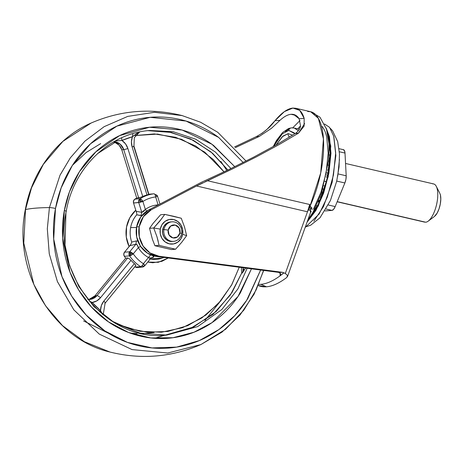 <?xml version="1.0" encoding="UTF-8"?>
<svg xmlns="http://www.w3.org/2000/svg" width="464" height="464" viewBox="0 0 464 464"><rect width="100%" height="100%" fill="white"/><g stroke="black" fill="none" stroke-linecap="round" stroke-linejoin="round"><path stroke-width="0.7" d="M159.088 245.392L154.93 245.729L152.436 239.395L149.541 228.323L153.079 223.393L160.619 214.745L164.778 214.403L160.619 214.745L164.778 214.403L173.559 216.27L181.25 218.231L184.486 226.879L186.644 235.642L181.656 242.376L175.566 249.22L171.402 249.562L154.935 245.734L159.094 245.392L175.56 249.22A18.305 16.785 -94.7 0 1 175.56 249.22L171.402 249.562L154.935 245.734A18.305 16.785 -94.7 0 1 154.93 245.729L152.436 239.395L149.541 228.323L153.7 227.981L160.295 229.106A12.424 11.391 -94.7 0 1 173.698 219.565A12.424 11.391 -94.7 0 1 182.648 234.303L186.644 235.642L184.486 226.879L181.25 218.231L164.778 214.403L159.773 221.16L153.7 227.981L156.942 236.657L159.088 245.392L154.93 245.729A18.305 16.785 85.3 0 0 154.935 245.734L159.094 245.392A18.305 16.785 -94.7 0 1 159.088 245.392A18.305 16.785 85.3 0 0 159.094 245.392L175.56 249.22A18.305 16.785 85.3 0 0 175.566 249.22L181.656 242.376L186.644 235.642L182.648 234.303L182.648 229.46L180.948 224.959L177.805 221.485L173.698 219.565L169.25 219.495L165.143 221.282L161.994 224.657L160.295 229.106L160.289 233.949L161.988 238.45L165.132 241.924L169.244 243.844L173.693 243.913L177.799 242.127L180.943 238.751L182.648 234.303A12.424 11.391 -94.7 0 1 169.244 243.844A12.424 11.391 -94.7 0 1 160.295 229.106L153.7 227.981L156.942 236.657L158.236 241.408M171.204 221.902A9.808 8.99 85.3 0 0 162.644 229.651L163.943 229.547A9.808 8.99 -94.7 0 1 172.504 221.798A9.808 8.99 -94.7 0 1 181.592 233.647A9.808 8.99 85.3 0 0 174.528 222.012A9.808 8.99 85.3 0 0 163.943 229.547L168.188 230.121A6.537 5.997 -94.7 0 1 175.241 225.098A6.537 5.997 -94.7 0 1 179.951 232.858L181.592 233.647L179.951 232.858L179.058 227.94L175.241 225.098L170.74 226.003L168.188 230.121L169.082 235.039L172.898 237.881L177.399 236.976L179.951 232.858A6.537 5.997 -94.7 0 1 172.898 237.881A6.537 5.997 -94.7 0 1 168.188 230.121L163.943 229.547A9.808 8.99 85.3 0 0 171.013 241.181A9.808 8.99 85.3 0 0 181.592 233.647A9.808 8.99 -94.7 0 1 173.037 241.396A9.808 8.99 -94.7 0 1 163.943 229.547L162.644 229.651A9.808 8.99 85.3 0 0 171.738 241.506M164.778 214.403L160.619 214.745L153.079 223.393L149.541 228.323L153.7 227.981L161.843 218.515M172.399 241.466L169.714 241.286L166.466 239.772L163.989 237.029L162.644 233.473L162.644 229.651L163.989 226.142L166.472 223.474L170.816 221.92M432.732 183.883A19.616 7.505 103.1 0 1 436.897 187.868A19.616 7.505 103.1 0 1 429.171 220.307A19.616 7.505 103.1 0 1 425.697 222.221L337.206 201.643L425.697 222.221A19.616 7.505 -76.9 0 0 436.665 204.148A19.616 7.505 -76.9 0 0 434.084 184.08M435.07 215.922A13.073 5.005 -76.9 0 0 440.22 194.294M326.163 209.032L331.986 210.383L325.009 210.958L331.986 210.383A7.354 2.813 -76.9 0 0 335.182 206.584L328.344 204.995L335.182 206.584L333.628 209.305L331.986 210.383L326.163 209.032M336.731 181.082L344.868 182.973L335.182 206.584L344.868 182.973A7.354 2.813 -76.9 0 0 346.19 175.786L338.134 173.913L346.19 175.786L345.924 179.348L344.868 182.973L336.731 181.082M343.128 149.686L344.416 150.527L345.001 153.068L339.341 151.757L345.001 153.068L346.19 175.786L345.001 153.068A7.354 2.813 -76.9 0 0 343.488 149.71L339.039 148.677M439.756 193.186L440.435 195.083L440.8 199.137L440.295 203.992L439.008 208.916L437.117 213.156L434.339 216.543M325.009 181.401L325.09 181.076A6.38 2.442 103.1 0 1 325.009 181.401L325.009 181.401A6.484 0.313 14.2 0 0 326.47 181.749A6.484 0.313 -165.8 0 1 325.009 181.401A6.38 2.442 103.1 0 1 324.951 181.627L325.009 181.401M313.229 211.845A6.484 2.72 2.1 0 1 313.774 212.576A6.484 2.72 -177.9 0 0 313.229 211.845L314.256 211.828M318.176 201.823A6.484 4.385 -9.2 0 1 319.203 202.629A6.484 4.385 170.8 0 0 318.176 201.823M320.177 200.442A6.484 5.556 -123.5 0 1 318.826 200.28A6.484 5.556 56.5 0 0 320.177 200.442M322.863 189.057A6.484 5.516 -28.9 0 1 324.127 189.921A6.484 5.516 151.1 0 0 322.863 189.057M325.322 186A6.484 4.454 -143.9 0 1 323.855 185.728A6.484 4.454 36.1 0 0 325.322 186M326.859 172.979A6.484 5.73 64.5 0 0 328.413 172.765A6.484 5.73 -115.5 0 1 326.859 172.979M328.837 170.276A6.484 2.813 -155.4 0 1 327.387 169.981A6.484 2.813 24.6 0 0 328.837 170.276M328.767 159.042A6.484 4.785 40 0 0 330.13 158.787A6.484 4.785 -140 0 1 328.767 159.042M330.293 155.202A6.484 0.835 -163.8 0 1 329.04 154.93A6.484 0.835 16.2 0 0 330.293 155.202M329.133 147.018A6.484 3.265 27 0 0 330.119 146.682A6.484 3.265 -153 0 1 329.133 147.018M329.713 142.738A6.484 1.247 -171.6 0 0 328.901 142.483A6.484 1.247 8.4 0 1 329.713 142.738M327.288 132.002L329.022 137.53L330.484 153.706L328.477 173.095L323.315 192.746L315.781 209.664L307.574 220.754L317.828 205.854L327.091 179.725L330.484 151.177L327.3 132.043M311.599 215.679A6.484 1.85 -159.8 0 1 310.938 215.632A6.484 1.85 20.2 0 0 311.599 215.679M314.227 210.035A6.484 4.089 32.7 0 0 315.23 210.227A6.484 4.089 -147.3 0 1 314.227 210.035M317.538 206.045L316.39 205.767L317.538 206.045M320.137 196.98A6.484 2.343 22.3 0 0 321.477 197.31A6.484 2.343 -157.7 0 1 320.137 196.98M323.205 192.67A6.484 2.245 -175.7 0 0 321.813 192.305A6.484 2.245 4.3 0 1 323.205 192.67M327.52 177.254A6.484 4.008 174.1 0 0 326.07 176.865A6.484 4.008 -5.9 0 1 327.52 177.254M328.112 165.109A6.484 1.752 6.4 0 1 329.521 165.416A6.484 1.752 -173.6 0 0 328.112 165.109M329.91 161.687A6.484 5.29 157.3 0 0 328.558 161.257A6.484 5.29 -22.7 0 1 329.91 161.687M329.167 150.04A6.484 3.608 -3 0 1 330.298 150.319A6.484 3.608 177 0 0 329.167 150.04M330.2 147.952A6.484 5.933 123.3 0 0 329.144 147.465A6.484 5.933 -56.7 0 1 330.2 147.952L329.144 147.43M328.448 138.202A6.484 5.029 -17.4 0 1 328.941 138.411A6.484 5.029 162.6 0 0 328.448 138.202M305.144 227.505L319.18 213.962L327.277 197.177L333.465 174.986L335.675 152.894L333.819 136.428L329.521 127.298L324.51 123.998L329.521 127.298L333.819 136.428L335.675 152.894L333.465 174.986L327.277 197.177L319.18 213.962L305.144 227.505M326.151 128.076L330.78 146.073L328.216 176.598L318.316 205.941L307.052 222.204M333.68 135.911L335.866 155.498L332.137 182.393L323.466 206.625L313.855 221.154L323.466 206.625L332.137 182.393L335.866 155.498L333.68 135.911M326.146 128.052L329.463 136.747L330.96 153.265L328.912 173.06L323.64 193.123L315.949 210.395L307.006 222.244M339.457 159.372L337.722 176.134M90.979 298.839L94.975 295.829L125.709 258.164A39.225 35.972 -94.7 0 1 124.369 256.319L123.772 254.22L124.514 252.201L129.711 251.772L129.027 253.28L130.535 251.958L129.711 251.772L135.94 244.139L129.856 245.734L129.114 246.57L126.283 237.011L126.533 227.024L129.821 217.738L135.784 210.227L133.545 203.006L133.574 200.819L134.862 199.16L140.058 198.731A3.271 2.999 85.3 0 0 139.931 198.818A2.32 0.887 103.1 0 1 140.435 201.016A3.271 0.365 10.4 0 1 142.883 201.463L141.427 199.491L140.058 198.731A39.225 35.972 -94.7 0 1 154.007 193.801A3.271 1.305 83.3 0 1 155.005 194.631A3.271 2.372 -12.8 0 1 155.701 194.723A3.271 2.372 -12.8 0 1 157.487 196.104A3.271 0.307 -17.2 0 0 157.47 196.063M141.816 215.58L136.712 214.815A26.326 24.14 85.3 0 0 130.616 227.604C129.758 232.713 130.123 237.533 131.712 242.069L136.358 240.915L135.94 244.139C136.932 244.197 137.733 245.363 138.336 247.648L140.546 246.343L138.336 247.648C140.923 251.906 144.304 255.194 148.48 257.503L150.945 254.504L148.48 257.503C150.562 257.827 151.27 258.123 150.597 258.373L150.522 257.955L148.48 257.503L143.411 263.709A35.96 32.973 -94.7 0 1 133.267 253.86A3.271 0.945 -140.8 0 0 130.894 252.12A2.32 0.887 103.1 0 1 130.819 253.408A3.271 0.365 10.4 0 1 133.267 253.86A3.271 0.365 -169.6 0 0 130.819 253.408A2.32 0.887 103.1 0 1 129.479 255.751A3.271 2.999 85.3 0 0 129.572 255.89L133.267 253.86A35.96 32.973 85.3 0 0 143.411 263.709A3.271 1.073 122.2 0 1 141.949 265.779A3.271 1.85 29.6 0 0 142.622 265.988A3.271 1.85 29.6 0 0 144.71 265.727L143.411 263.709L148.48 257.503A27.817 25.503 -94.7 0 1 138.336 247.648L133.267 253.86L138.336 247.648L137.332 245.143L135.94 244.139L129.711 251.772A3.271 0.945 39.2 0 1 130.535 251.958L129.027 253.28L130.819 253.408L130.894 252.12L130.535 251.958A3.271 0.945 39.2 0 1 130.894 252.12A3.271 0.945 39.2 0 1 133.267 253.86A3.271 0.684 145.7 0 1 129.572 255.89L124.369 256.319A39.225 35.972 85.3 0 0 125.709 258.164L94.975 295.829L96.924 295.672L94.975 295.829L89.018 299.425M141.827 215.569L141.01 215.592L141.775 212.361L138.742 202.577L141.775 212.361L136.178 211.282L136.741 213.278L135.784 210.227L136.178 211.282L141.775 212.361L143.504 211.485L145.348 209.426L142.883 201.463A3.271 0.365 -169.6 0 0 140.435 201.016A2.32 0.887 103.1 0 1 140.035 202.327A3.271 0.307 -17.2 0 0 142.883 201.463L145.348 209.426A27.817 25.503 -94.7 0 1 158.131 204.902L155.666 196.939A35.96 32.973 85.3 0 0 142.883 201.463A3.271 0.307 162.8 0 1 140.035 202.327A3.271 0.307 162.8 0 1 138.742 202.577L133.545 203.006L135.784 210.227A29.574 27.121 85.3 0 0 129.114 246.57L124.514 252.201L129.856 245.734L131.126 243.873L131.712 242.069L131.126 243.873M113.9 141.711L120.182 144.165L123.737 149.623L138.69 197.902L136.741 198.064A39.225 35.972 85.3 0 0 134.862 199.16A3.271 2.999 85.3 0 0 133.545 203.006L140.035 202.327L140.435 201.016L139.931 198.818L138.643 200.889L140.435 201.016L138.643 200.889A3.271 2.999 -94.7 0 1 140.058 198.731L134.862 199.16A39.225 35.972 -94.7 0 1 136.741 198.064L121.788 149.785L119.173 145.232L114.968 142.436L97.498 153.677L114.968 142.436L113.402 141.996M159.958 204.056L157.487 196.081L154.1 193.79A3.271 2.999 85.3 0 0 154.007 193.801L148.857 194.225L154.007 193.801A3.271 2.999 -94.7 0 1 154.106 193.79L148.903 194.219A3.271 2.999 85.3 0 0 148.851 194.225M241.361 267.508L241.698 273.076L230.428 294.884L213.08 314.285L190.46 328.442L164.807 335.217L193.494 327.05L216.23 311.477L232.035 292.453L241.698 273.076L242.347 273.018L245.589 268.064L242.347 273.018L242.916 270.959A11.443 10.492 -94.7 0 0 243.078 267.734L242.916 270.959A3.271 0.365 10.4 0 1 243.24 270.953A3.271 0.365 -169.6 0 0 242.916 270.959A11.443 10.492 -94.7 0 1 242.347 273.018L242.759 272.142M106.749 320.815L107.399 320.763L106.749 320.815M109.974 352.048L84.361 341.707L62.483 325.606L45.53 305.747L33.802 284.287L23.768 243.107L25.52 209.542A228.822 25.764 10.4 0 1 35.687 208.15A228.822 25.764 -169.6 0 0 25.52 209.542L23.768 243.107L33.802 284.287L45.53 305.747L62.483 325.606L84.361 341.707L109.875 352.019C52.502 338.72 12.574 271.156 25.329 209.658C32.109 171.204 57.519 137.628 91.054 123.059L62.866 141.398L43.338 164.349L31.523 187.839L25.52 209.542A4.901 0.551 -169.6 0 0 25.329 209.664A4.901 0.551 10.4 0 1 25.52 209.542L31.523 187.839L43.338 164.349L62.866 141.398L91.147 123.018M226.832 170.537L220.905 161.449M260.635 270.025L246.616 300.399L234.709 315.659L218.95 329.544L199.358 340.564L176.581 347.124L151.977 347.925L127.449 342.403L104.974 330.994L86.136 315.021L71.763 296.264L61.938 276.498L53.702 239.053L55.494 208.458A4.901 0.551 -169.6 0 0 49.428 207.582A228.822 25.764 -169.6 0 0 35.687 208.15A228.822 25.764 10.4 0 1 49.428 207.582L60.018 175.189L70.308 157.882L84.889 141.166L104.133 126.678L127.728 116.406L154.442 112.3L182.12 115.577L154.442 112.3L127.728 116.406L104.133 126.678L84.889 141.166L70.308 157.882L60.018 175.189L49.428 207.582A4.901 0.551 10.4 0 1 55.494 208.458L61.155 187.885L72.245 165.619L90.532 143.788L116.94 126.115L150.191 117.322L186.052 121.052L218.608 137.39L243.165 162.522L218.683 137.443C206.973 128.731 194.213 122.774 180.403 119.561C166.593 116.348 152.784 116.133 138.968 118.906C125.152 121.678 112.392 127.235 100.676 135.569C88.966 143.904 79.193 154.384 71.369 167.017C63.539 179.643 58.249 193.459 55.494 208.458C52.739 223.457 52.734 238.502 55.477 253.588C58.22 268.673 63.498 282.657 71.317 295.533C79.141 308.415 88.902 319.203 100.607 327.915C112.311 336.62 125.071 342.577 138.887 345.79C152.697 349.003 166.506 349.218 180.322 346.446C194.132 343.673 206.898 338.123 218.608 329.782C230.324 321.448 240.091 310.967 247.921 298.335L260.646 270.025M234.772 166.692L211.944 144.269L182.097 130.042L149.559 127.246L119.59 135.621L95.862 151.832L79.437 171.674L69.455 191.864L64.339 210.517A3.271 0.365 10.4 0 1 66.253 211.207A3.271 0.365 10.4 0 1 65.981 211.306L65.006 245.044L69.443 265.275L78.81 286.503L94.012 306.71L114.956 323.159L140.128 333.14L166.75 335.083L197.722 326.575L221.804 309.558L237.904 288.904L247.167 268.267L237.904 288.904L221.804 309.558L197.722 326.575L166.75 335.083C106.981 342.507 52.2 275.303 66.253 211.213A3.271 0.365 -169.6 0 0 64.339 210.517L62.675 238.223L69.977 272.107L78.718 290.035L91.53 307.122L108.379 321.807L128.569 332.485L150.725 337.937L173.101 337.711L193.975 332.224L212.083 322.596L238.003 296.49L251.447 268.824L240.427 292.761C233.264 304.32 224.321 313.913 213.602 321.54C202.884 329.167 191.209 334.248 178.565 336.789C165.926 339.323 153.282 339.126 140.644 336.185C128.006 333.245 116.331 327.793 105.618 319.824C94.905 311.86 85.973 301.983 78.816 290.197C71.665 278.412 66.833 265.617 64.322 251.813C61.811 238.009 61.816 224.24 64.339 210.517C66.857 196.788 71.7 184.144 78.863 172.591C86.026 161.031 94.969 151.438 105.688 143.811C116.406 136.184 128.081 131.103 140.725 128.563C153.364 126.028 166.002 126.225 178.64 129.166C191.278 132.107 202.954 137.559 213.666 145.528L234.778 166.686M149.936 130.483L173.211 131.718L195.675 139.183L215.366 152.018L230.944 168.56L215.366 152.018L195.675 139.183L173.211 131.718L149.936 130.483C109.55 133.098 73.608 167.655 66.253 211.213M144.118 336.922L145.957 336.789L144.182 336.939M157.487 196.104A3.271 2.372 167.2 0 0 155.701 194.723A3.271 2.372 167.2 0 0 155.005 194.631A3.271 1.305 83.3 0 1 155.666 196.939L157.487 196.104A3.271 0.307 162.8 0 1 155.666 196.939L158.131 204.902C153.485 205.158 149.222 206.666 145.348 209.426L146.711 211.137L145.348 209.426L141.775 212.361L141.01 215.592L136.712 214.815C133.655 218.271 131.625 222.534 130.616 227.604L136.503 227.488L130.616 227.604A26.326 24.14 85.3 0 0 131.712 242.069L136.358 240.915L137.878 241.17M136.712 214.815L136.793 213.829M114.956 142.431L114.968 142.436C118.529 143.973 120.802 146.427 121.788 149.785L123.737 149.623L121.788 149.785L136.741 198.064L140.406 197.409L138.69 197.902L123.737 149.623A3.271 0.307 -17.2 0 0 127.878 148.515L142.732 196.463A39.225 35.972 -94.7 0 1 146.995 194.955L132.13 146.989L131.428 141.833L132.414 136.758A99.377 91.124 85.3 0 0 121.933 140.464L125.564 143.915L127.878 148.515A3.271 0.307 162.8 0 1 123.737 149.623A11.443 10.492 -94.7 0 0 113.813 141.706M111.227 320.757L128.244 328.361L147.477 332.241L167.817 331.453L187.787 325.612L205.836 315.073L220.76 300.887L231.913 284.461L239.244 267.235L231.478 285.261L218.422 303.56L201.765 317.979L182.422 327.717L161.466 332.236L140.047 331.29L119.352 324.928L111.267 320.781M161.188 257.056L156.148 256.401L161.188 257.056M153.027 255.728L153.822 256.383L153.335 257.41L151.067 258.025L153.335 257.41L152.018 257.404L153.335 257.41L153.004 255.722M149.182 258.744A26.326 24.14 85.3 0 0 161.368 258.384M168.275 257.984L158.276 262.317L147.738 262.09L152.795 262.757L161.861 261.336L168.275 257.984M150.272 258.993L162.359 258.042L164.024 257.427M137.414 267.473L135.436 267.067A39.225 35.972 -94.7 0 1 134.879 266.707A39.225 35.972 85.3 0 0 135.436 267.067L140.638 266.638A39.225 35.972 -94.7 0 1 129.572 255.89A3.271 2.999 -94.7 0 1 129.711 251.772L124.514 252.201A3.271 2.999 85.3 0 0 124.369 256.319L129.572 255.89A39.225 35.972 85.3 0 0 140.638 266.638L135.436 267.067A3.271 2.999 85.3 0 0 137.193 267.502M135.256 135.552L157.557 134.084L181.592 139.293L204.757 152.134L224.054 171.866L213.295 159.5L195.646 145.998L175.647 137.315L154.408 133.928L135.482 135.505M147.993 130.668L168.995 131.979L190.623 138.951L210.929 151.89L227.894 170.027L212.692 153.393L193.366 140.296L171.164 132.414L147.993 130.668M72.459 165.288L86.13 152.54L100.671 143.608M154.1 332.531L142.581 333.668M137.054 333.651L130.303 333.129M49.428 207.582L47.311 228.781L49.259 253.779L57.414 281.619L73.811 309.801L99.267 334.092L132.049 349.589L167.736 353.017L200.941 344.537L167.736 353.017L132.049 349.589L99.267 334.092L73.811 309.801L57.414 281.619L49.259 253.779L47.311 228.781L49.428 207.582M263.569 270.408L256.145 289.901L243.838 310.138L225.562 329.272L200.941 344.537L221.978 332.125L239.975 315.073L254.11 294.176L263.726 270.425M204.931 320.479L219.536 302.308M164.621 335.257L154.593 338.302M83.601 320.931L108.53 333.285M243.838 269.05L242.347 273.018L241.698 273.076L241.367 267.513M148.637 194.387L133.673 146.09M89.888 299.408A11.443 10.492 -94.7 0 0 96.924 295.672A3.271 0.945 39.3 0 1 100.479 297.755L96.738 300.933L92.197 302.476A99.377 91.124 85.3 0 0 100.514 310.561L101.401 305.451L103.872 301.026L134.392 263.627A39.225 35.972 -94.7 0 1 131.01 260.339L100.479 297.755A3.271 0.945 -140.7 0 0 96.924 295.672L127.664 258.001L96.924 295.672L89.981 299.396L87.76 299.309M129.363 258.813L127.664 258.001L125.709 258.164L127.664 258.001L129.166 258.668L131.01 260.339A39.225 35.972 85.3 0 0 134.392 263.627L135.732 265.043L135.552 265.669L135.471 264.683M148.677 194.48L146.995 194.955A39.225 35.972 85.3 0 0 142.732 196.463L140.406 197.409L142.732 196.463L127.878 148.515A14.709 13.491 85.3 0 0 121.933 140.464L115.176 140.986M137.193 133.191L132.414 136.758A14.709 13.491 85.3 0 0 132.13 146.989A3.271 0.307 -17.1 0 0 133.957 146.137A3.271 0.307 162.9 0 1 132.13 146.989L146.995 194.955M134.392 263.627L103.872 301.026A3.271 0.945 39.2 0 1 105.113 303.189A3.271 0.945 39.2 0 1 104.823 303.323M105.113 303.189A3.271 0.945 -140.8 0 0 103.872 301.026A14.709 13.491 85.3 0 0 100.514 310.561L102.55 314.401L100.514 310.561L99.714 311.97L100.514 310.561L92.197 302.476A14.709 13.491 85.3 0 0 100.479 297.755L131.005 260.339M89.036 300.887L92.197 302.476L91.338 303.578L92.197 302.476L89.036 300.887M143.411 263.709A3.271 0.945 39.2 0 1 144.71 265.727A3.271 0.945 39.2 0 1 144.652 265.878A3.271 0.945 39.2 0 1 144.368 266.005A3.271 2.999 -94.7 0 1 140.638 266.638A3.271 1.073 -57.8 0 0 141.949 265.779A3.271 1.073 -57.8 0 0 143.411 263.709M139.49 131.996L132.414 136.758L132.924 133.487L132.414 136.758L121.933 140.464L121.591 137.802L121.933 140.464L115.205 140.981M137.889 241.199L136.358 240.915L135.94 244.139L129.856 245.734M129.479 255.751L130.819 253.408L129.027 253.28L129.479 255.751M150.91 258.204L144.646 265.884A3.271 0.945 -140.8 0 0 144.71 265.727A3.271 1.85 -150.4 0 1 142.622 265.988A3.271 1.85 -150.4 0 1 141.949 265.779A3.271 1.073 122.2 0 1 140.638 266.638A3.271 2.999 85.3 0 0 142.39 267.073M138.742 202.577A3.271 2.999 -94.7 0 1 138.643 200.889L138.742 202.577M155.666 196.939A3.271 1.305 -96.7 0 0 155.005 194.631A3.271 1.305 -96.7 0 0 154.007 193.801A39.225 35.972 85.3 0 0 140.058 198.731A3.271 1.177 57.9 0 1 142.883 201.463A35.96 32.973 -94.7 0 1 155.666 196.939M288.196 133.62A3.271 2.999 85.3 0 0 289.559 137.06A3.271 2.999 -94.7 0 1 288.196 133.62L282.234 136.747L276.057 145L283.005 136.068L288.196 133.62L292.564 135.204M273.719 146.311L282.344 133.777L288.782 130.425L294.901 133.731L294.217 132.855L288.782 130.425A3.271 2.999 -94.7 0 1 291.409 127.855A3.271 2.999 85.3 0 0 288.782 130.425L282.28 133.835L275.697 142.558L273.714 146.317M291.409 127.855A3.271 2.999 -94.7 0 1 292.314 127.913L294.315 128.052L298.364 130.744M261.87 133.435L267.113 129.218L274.966 120.739L279.995 120.321L271.44 128.337L259.318 136.41L235.283 147.674L259.318 136.41L271.44 128.337L279.995 120.321C284.13 116.551 287.825 114.544 291.079 114.301L295.968 115.437L291.079 114.301L293.654 114.475L299.129 118.749L300.55 125.935C299.999 128.992 298.265 131.498 295.336 133.452L276.799 144.577L253.808 157.064L228.746 169.621L201.19 182.398L148.642 209.995L140.789 216.926L136.596 226.96L136.7 237.069L140.54 246.332L147.465 253.17L156.298 256.418L278.696 272.38A2.291 2.1 85.3 0 1 280.215 273.4L278.696 272.38L280.366 272.298L282.553 272.327L285.308 273.458L307.475 211.787L196.545 185.989L151.241 209.78L143.388 216.711L139.194 226.745L136.596 226.96A24.517 22.481 85.3 0 0 156.298 256.418L158.897 256.203A24.517 22.481 -94.7 0 1 139.194 226.745L139.299 236.855L143.138 246.117L150.063 252.955L158.897 256.203L282.553 272.327L158.897 256.203L156.298 256.418L278.806 272.368A2.291 2.1 -94.7 0 1 280.645 275.117A2.291 2.1 85.3 0 0 278.806 272.368L282.553 272.327M258.274 285.54A117.943 42.143 -66.3 0 0 266.452 286.793C272.519 286.294 279.322 283.168 286.851 277.414L287.506 275.459L285.308 273.458L283.91 272.844A117.943 42.143 113.7 0 1 280.54 275.5L280.43 274.41M292.732 127.832L300.005 120.524L292.732 127.832M297.755 128.853A52.304 20.016 103.1 0 1 300.539 126.011L297.749 128.853M258.268 285.557L266.452 286.793L260.861 284.333A117.943 42.143 113.7 0 1 258.767 284.397A117.943 42.143 -66.3 0 0 260.861 284.333L266.452 286.793A117.943 42.143 -66.3 0 0 286.851 277.414L286.851 277.414M307.69 111.505L310.619 111.708L318.426 118.407L323.437 138.951L320.723 172.892L309.987 206.225L311.738 207.652L312.023 209.705M311.205 211.607L310.503 212.599L309.987 206.225A62.106 23.768 -76.9 0 0 311.164 111.853M256.209 136.665L259.318 136.41L256.209 136.665L234.569 146.914L256.209 136.665C263.9 132.588 270.152 127.275 274.966 120.739C281.509 112.845 287.483 108.622 292.888 108.06L295.916 108.292C299.721 109.301 302.464 112.653 304.164 118.337L304.1 126.144L298.445 133.197L279.293 144.472L256.47 156.82L231.826 169.232L207.362 180.711L309.703 204.508L309.987 206.225L307.481 211.775L285.308 273.458L287.506 275.459L287.518 276.55L310.747 211.915L310.822 210.888L309.859 210.14L308.461 209.867L307.475 211.787L309.703 204.508L307.475 211.787L196.545 185.989L202.733 182.868M321.999 126.376C324.069 128.76 325.641 132.269 326.714 136.903L328.176 153.114L326.169 172.544L320.995 192.235L313.444 209.189M283.8 272.786L280.54 275.5A117.943 42.143 113.7 0 1 260.861 284.333A117.943 42.143 -66.3 0 0 280.54 275.5L280.041 275.541L280.424 274.468L280.041 275.541L280.215 273.4M136.596 226.96L139.194 226.745A24.517 22.481 -94.7 0 1 151.241 209.78L148.642 209.995A24.517 22.481 85.3 0 0 136.596 226.96M304.651 123.546L298.445 133.197L295.336 133.452L276.799 144.577L253.808 157.064L228.746 169.621L201.19 182.398L148.642 209.995L151.241 209.78L196.545 185.989L231.826 169.232L256.47 156.82L279.293 144.472L298.445 133.197L295.336 133.452C298.306 131.434 300.04 128.928 300.55 125.935L299.129 118.749L304.164 118.337L299.715 110.374L292.888 108.06L284.357 111.633L274.966 120.739L279.995 120.321C284.026 116.615 287.721 114.608 291.079 114.301C294.425 114.057 297.105 115.542 299.129 118.749L304.164 118.337M205.123 181.737L207.362 180.711L309.703 204.508M280.54 275.5L280.041 275.541M309.958 210.175L310.747 211.926M309.923 205.175L309.987 206.225L308.461 209.867M285.314 131.567L289.861 128.522M309.998 210.186L311.698 207.576M170.665 221.931L171.964 221.821M172.272 241.477L173.571 241.373M433.66 183.947L345.547 163.461M434.426 216.479L428.202 221.142M439.814 193.297L436.288 186.366M424.775 222.157L337.154 201.782M313.861 212.442L313.792 211.851M319.458 202.449L318.507 201.045M318.664 200.674L320.079 200.674M322.938 188.819L324.145 189.851M327.845 134.548L330.316 154.141L327.062 179.301L318.884 203.313L308.026 219.803M326.836 173.095L328.408 172.776M328.709 159.703L330.223 159.024M328.321 137.321L328.773 137.599M329.62 147.633L330.211 146.978M330.345 128.377L332.595 130.842L337.688 141.595L339.474 153.99L339.056 166.959L336.684 181.262L330.42 200.541L320.003 217.773L310.665 225.214L305.335 226.977M327.671 133.667L328.367 135.036M328.628 160.55L329.95 161.223M327.839 175.728L326.482 174.882M91.054 123.059C120.57 110.316 150.922 107.822 182.12 115.577L200.587 122.241L217.732 132.263L246.065 161.054M109.875 352.019C141.073 359.774 171.425 357.274 200.941 344.537M88.032 299.558L89.981 299.396M139.705 131.95L134.322 137.651L133.957 146.131L148.903 194.387M135.819 265.559L105.102 303.201L103.17 314.905M152.018 257.404L150.916 258.199M137.182 267.502L142.378 267.078L144.646 265.884M299.379 129.23L294.315 128.052L291.456 127.849L288.591 128.499L282.622 132.478L276.469 140.476L273.238 146.583M307.818 220.075L313.009 212.222L321.517 193.163L328.732 159.459L328.993 143.788L326.511 129.178L319.945 117.195L310.619 111.708L295.765 108.257"/></g></svg>
